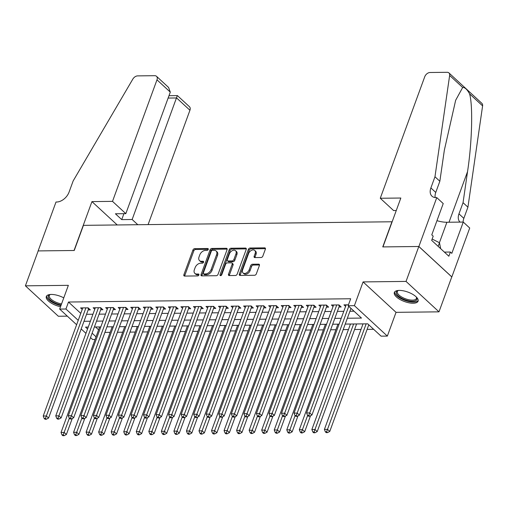 <?xml version="1.0" encoding="UTF-8"?>
<svg xmlns="http://www.w3.org/2000/svg" width="508" height="508" viewBox="0 0 508 508"><rect width="100%" height="100%" fill="white"/><g stroke="black" fill="none" stroke-linecap="round" stroke-linejoin="round"><path stroke-width="0.76" d="M208.242 249.453A1.111 0.737 -47.3 0 0 208.134 248.647A1.111 0.737 -47.3 0 0 207.734 248.507L194.653 248.66A1.594 1.054 -47.3 0 0 192.919 250.044L183.89 274.72A1.594 1.054 -47.3 0 0 184.036 275.876A1.594 1.054 -47.3 0 0 184.614 276.079L197.695 275.927A1.111 0.737 -47.3 0 0 198.907 274.961A1.111 0.737 -47.3 0 0 198.799 274.149A1.111 0.737 -47.3 0 0 198.399 274.009L196.704 274.028A5.093 3.378 -47.3 0 1 194.856 273.38A5.093 3.378 -47.3 0 1 194.374 269.685L195.123 267.627A5.093 3.378 -47.3 0 1 200.673 263.195L202.362 263.176A1.111 0.737 -47.3 0 0 203.575 262.204A1.111 0.737 -47.3 0 0 203.467 261.398A1.111 0.737 -47.3 0 0 203.067 261.258L201.371 261.277A5.093 3.378 -47.3 0 1 199.523 260.629A5.093 3.378 -47.3 0 1 199.041 256.934L199.79 254.876A5.093 3.378 -47.3 0 1 205.334 250.444L207.029 250.425A1.111 0.737 -47.3 0 0 208.242 249.453M399.263 290.405A12.643 5.023 -159.9 0 0 394.335 292.475A12.643 5.023 -159.9 0 0 399.948 299.447A12.643 5.023 -159.9 0 0 413.156 303.232A12.643 5.023 -159.9 0 0 418.084 301.161A12.643 5.023 -159.9 0 0 412.471 294.189A12.643 5.023 -159.9 0 0 399.263 290.405M63.773 297.859A12.643 5.023 -159.9 0 0 51.232 294.443A12.643 5.023 -159.9 0 0 46.311 296.507A12.643 5.023 -159.9 0 0 60.515 306.749M261.099 257.512A1.594 1.054 -47.3 0 0 262.833 256.127L265.366 249.199A1.594 1.054 -47.3 0 0 265.214 248.05A1.594 1.054 -47.3 0 0 264.636 247.847L250.107 248.012A1.594 1.054 -47.3 0 0 248.374 249.403L239.344 274.079A1.594 1.054 -47.3 0 0 239.497 275.234A1.594 1.054 -47.3 0 0 240.074 275.438L254.603 275.266A1.594 1.054 -47.3 0 0 256.33 273.882L259.391 265.519A1.594 1.054 -47.3 0 0 259.245 264.363A1.594 1.054 -47.3 0 0 258.667 264.16L252.451 264.236A1.594 1.054 -47.3 0 0 250.717 265.62L249.199 269.767A4.255 2.826 -47.3 0 1 246.323 272.999A4.255 2.826 -47.3 0 1 243.014 272.936A4.255 2.826 -47.3 0 1 242.614 269.843L248.558 253.594A4.255 2.826 -47.3 0 1 251.428 250.368A4.255 2.826 -47.3 0 1 254.737 250.431A4.255 2.826 -47.3 0 1 255.143 253.517L254.152 256.229A1.594 1.054 -47.3 0 0 254.305 257.385A1.594 1.054 -47.3 0 0 254.883 257.581L261.099 257.512M418.814 246.494L451.771 276.917L438.988 311.842L406.038 281.419L418.814 246.494L382.759 246.913L391.96 221.774L83.439 225.349L74.238 250.495L38.183 250.914L25.4 285.833L68.358 285.337L59.665 309.08L65.938 309.01L68.491 302.025L350.679 298.755L348.12 305.74L354.394 305.664L387.344 336.086L381.076 336.156L367.716 323.825L345.218 324.085M406.038 281.419L363.08 281.915L354.394 305.664M227.082 249.644A1.594 1.054 -47.3 0 0 226.93 248.495A1.594 1.054 -47.3 0 0 226.352 248.291L211.823 248.456A1.594 1.054 -47.3 0 0 210.09 249.841L201.06 274.523A1.594 1.054 -47.3 0 0 201.212 275.679A1.594 1.054 -47.3 0 0 201.79 275.882L216.313 275.711A1.594 1.054 -47.3 0 0 218.046 274.326L227.082 249.644M230.969 248.234L245.491 248.069A1.594 1.054 -47.3 0 1 246.069 248.272A1.594 1.054 -47.3 0 1 246.221 249.422L237.192 274.104A1.594 1.054 -47.3 0 1 235.458 275.488L229.241 275.565A1.594 1.054 -47.3 0 1 228.664 275.361A1.594 1.054 -47.3 0 1 228.511 274.206L232.175 264.198A1.594 1.054 -47.3 0 0 232.023 263.042A1.594 1.054 -47.3 0 0 231.445 262.839L227.324 262.89A1.594 1.054 -47.3 0 0 225.59 264.274L221.774 274.695A1.111 0.737 -47.3 0 1 221.024 275.539A1.111 0.737 -47.3 0 1 220.161 275.52A1.111 0.737 -47.3 0 1 220.053 274.714L229.235 249.619A1.594 1.054 -47.3 0 1 230.969 248.234L231.858 249.06L246.323 248.888M25.4 285.833L58.357 316.255L67.323 316.147M88.151 309.912L90.341 309.886L88.119 307.835L80.594 307.918L82.226 309.429M100.692 309.766L102.883 309.74L100.66 307.689L93.135 307.772L94.767 309.283M113.233 309.626L115.424 309.601L113.201 307.543L105.677 307.632L107.309 309.137M125.774 309.48L127.972 309.455L125.743 307.397L118.218 307.486L119.85 308.991M138.316 309.334L140.513 309.309L138.284 307.251L130.759 307.34L132.391 308.845M150.857 309.188L153.054 309.162L150.825 307.105L143.3 307.194L144.932 308.699M163.398 309.042L165.595 309.016L163.366 306.959L155.842 307.048L157.474 308.553M175.939 308.896L178.137 308.87L175.908 306.813L168.383 306.902L170.015 308.413M188.481 308.75L190.678 308.724L188.449 306.667L180.924 306.756L182.556 308.267M201.022 308.604L203.219 308.578L200.99 306.521L193.465 306.61L195.097 308.121M213.563 308.458L215.76 308.432L213.531 306.381L206.007 306.464L207.639 307.975M226.104 308.312L228.302 308.286L226.073 306.235L218.548 306.318L220.18 307.829M238.646 308.166L240.843 308.14L238.614 306.089L231.089 306.178L232.721 307.683M251.187 308.026L253.384 308L251.155 305.943L243.63 306.032L245.269 307.537M263.728 307.88L265.925 307.854L263.696 305.797L256.172 305.886L257.81 307.391M276.269 307.734L278.467 307.708L276.238 305.651L268.713 305.74L270.351 307.245M288.811 307.588L291.008 307.562L288.779 305.505L281.254 305.594L282.892 307.099M301.358 307.442L303.549 307.416L301.32 305.359L293.795 305.448L295.434 306.953M313.9 307.296L316.09 307.27L313.868 305.213L306.343 305.302L307.975 306.813M326.441 307.149L328.632 307.124L326.409 305.067L318.884 305.156L320.516 306.667M338.982 307.003L341.173 306.978L338.95 304.927L331.426 305.01L333.058 306.521M68.491 302.025L80.785 313.373M86.544 314.306L92.958 314.23M99.085 314.16L105.499 314.084M111.627 314.014L118.04 313.938M124.168 313.868L130.581 313.792M136.709 313.722L143.123 313.646M149.25 313.576L155.664 313.5M161.792 313.43L168.205 313.353M174.333 313.284L180.746 313.214M186.874 313.138L193.288 313.068M199.415 312.991L205.829 312.922M211.957 312.852L218.37 312.776M224.498 312.706L230.911 312.63M237.039 312.56L243.453 312.483M249.58 312.414L256 312.337M262.122 312.268L268.541 312.191M274.663 312.122L281.083 312.045M287.211 311.976L293.624 311.899M299.752 311.829L306.165 311.76M312.293 311.683L318.707 311.614M324.834 311.537L331.248 311.468M337.375 311.398L343.789 311.321M349.917 311.252L354.038 311.201M345.599 306.375L343.967 304.864L348.456 304.813M104.896 332.403L110.16 332.346M117.437 332.264L122.701 332.2M129.978 332.118L135.242 332.054M142.519 331.972L147.784 331.908M155.061 331.826L160.325 331.762M167.602 331.68L172.866 331.616M180.143 331.534L185.407 331.47M192.684 331.387L197.949 331.324M205.226 331.241L210.49 331.184M217.767 331.095L223.031 331.038M230.308 330.949L235.572 330.892M242.849 330.803L248.114 330.746M255.391 330.664L260.655 330.6M267.932 330.517L273.196 330.454M280.473 330.371L285.737 330.308M293.021 330.225L298.285 330.162M305.562 330.079L310.826 330.016M318.103 329.933L323.367 329.87M330.645 329.787L335.909 329.73M343.186 329.641L348.45 329.584M354.578 329.508L360.991 329.438M367.119 329.368L373.634 329.292M95.529 326.981L98.596 329.813M363.08 281.915L396.037 312.337L438.988 311.842M396.037 312.337L387.344 336.086M95.059 339.477L92.621 339.503L90.519 337.566M347.358 318.237L361.48 318.072L348.12 305.74M83.985 321.285L90.399 321.215M96.526 321.145L102.946 321.069M109.068 320.999L115.487 320.923M121.609 320.853L128.029 320.777M134.15 320.707L140.57 320.631M146.698 320.561L153.111 320.485M159.239 320.415L165.652 320.338M171.78 320.269L178.194 320.192M184.321 320.123L190.735 320.053M196.863 319.976L203.276 319.907M209.404 319.83L215.817 319.761M221.945 319.691L228.359 319.615M234.486 319.545L240.9 319.469M247.028 319.399L253.441 319.322M259.569 319.253L265.982 319.176M272.11 319.107L278.524 319.03M284.651 318.961L291.065 318.884M297.193 318.814L303.606 318.738M309.734 318.668L316.147 318.599M322.275 318.522L328.689 318.452M334.816 318.376L341.23 318.306M65.938 309.01L78.226 320.358M85.96 333.356L81.185 328.949M76.625 324.739L59.665 309.08M88.259 327.063L85.528 327.095L87.56 328.974M92.119 333.185L96.037 336.798M339.09 324.155L332.676 324.231M326.549 324.301L320.135 324.377M314.007 324.447L307.594 324.523M301.466 324.593L295.053 324.669M288.925 324.739L282.512 324.815M276.384 324.885L269.97 324.961M263.843 325.031L257.429 325.107M251.301 325.177L244.888 325.247M238.76 325.323L232.346 325.393M226.219 325.463L219.799 325.539M213.678 325.609L207.258 325.685M201.136 325.755L194.716 325.831M188.595 325.901L182.175 325.977M176.047 326.047L169.634 326.123M163.506 326.193L157.093 326.269M150.965 326.339L144.551 326.415M138.424 326.485L132.01 326.561M125.882 326.631L119.469 326.701M113.341 326.777L106.928 326.847M100.8 326.923L94.386 326.993M199.523 260.629L200.412 261.455A5.093 3.378 -47.3 0 0 202.26 262.096L201.371 261.277M203.613 262.084L202.26 262.096M194.856 273.38L195.751 274.206A5.093 3.378 -47.3 0 0 197.599 274.853L196.704 274.028M198.946 274.834L197.599 274.853M208.28 249.333L195.542 249.479A1.594 1.054 -47.3 0 0 193.808 250.863L184.779 275.546A1.594 1.054 -47.3 0 0 184.677 276.079M227.178 249.111L212.712 249.282A1.594 1.054 -47.3 0 0 210.985 250.666L201.949 275.349A1.594 1.054 -47.3 0 0 201.854 275.882M212.477 250.361A1.111 0.737 -47.3 0 0 211.264 251.333L203.333 272.993A1.111 0.737 -47.3 0 0 203.441 273.806A1.111 0.737 -47.3 0 0 203.848 273.945L205.632 273.926A5.093 3.378 -47.3 0 0 211.176 269.494L216.592 254.686A5.093 3.378 -47.3 0 0 216.11 250.99A5.093 3.378 -47.3 0 0 214.262 250.342L212.477 250.361M203.441 273.806L204.33 274.625A1.111 0.737 -47.3 0 0 204.737 274.771L203.848 273.945M216.11 250.99L216.999 251.809A5.093 3.378 -47.3 0 1 217.488 255.505L212.065 270.313A5.093 3.378 -47.3 0 1 206.521 274.745L204.737 274.771M232.023 263.042L232.912 263.862A1.594 1.054 -47.3 0 1 233.064 265.017L229.4 275.025A1.594 1.054 -47.3 0 0 229.305 275.565M231.858 249.06A1.594 1.054 -47.3 0 0 230.124 250.444L220.942 275.533A1.111 0.737 -47.3 0 0 220.929 275.584M235.979 253.809A4.255 2.826 -47.3 0 0 235.572 250.723A4.255 2.826 -47.3 0 0 232.264 250.66A4.255 2.826 -47.3 0 0 229.387 253.886L227.292 259.613A1.594 1.054 -47.3 0 0 227.444 260.763A1.594 1.054 -47.3 0 0 228.022 260.966L232.15 260.921A1.594 1.054 -47.3 0 0 233.883 259.537L235.979 253.809L236.868 254.635A4.255 2.826 -47.3 0 0 236.461 251.543L235.572 250.723M227.444 260.763L228.34 261.588A1.594 1.054 -47.3 0 0 228.917 261.791L228.022 260.966M236.868 254.635L234.772 260.356A1.594 1.054 -47.3 0 1 233.039 261.741L228.917 261.791M254.737 250.431L255.626 251.25A4.255 2.826 -47.3 0 1 256.032 254.343L255.041 257.048A1.594 1.054 -47.3 0 0 254.946 257.581M243.014 272.936L243.91 273.755A4.255 2.826 -47.3 0 0 247.212 273.818A4.255 2.826 -47.3 0 0 250.088 270.593L249.199 269.767M259.493 264.986L253.34 265.055A1.594 1.054 -47.3 0 0 251.606 266.44L250.088 270.593M265.462 248.666L251.003 248.837A1.594 1.054 -47.3 0 0 249.269 250.222L240.233 274.904A1.594 1.054 -47.3 0 0 240.138 275.438M99.651 326.936L61.036 432.46L64.173 432.422L66.396 434.48L72.244 418.497M63.233 434.867L61.976 434.88L62.871 435.699L64.122 435.686L63.233 434.867L69.355 418.243M61.976 434.88L61.036 432.46M66.396 434.48L64.122 435.686M85.922 307.861L46.355 415.976L43.218 416.014L82.785 307.892M88.748 308.413A1.619 1.073 -47.3 0 0 88.557 308.794L48.584 418.033L46.355 415.976L45.422 418.421L44.164 418.433L45.053 419.259L46.311 419.246L45.422 418.421M46.311 419.246L48.584 418.033M43.218 416.014L44.164 418.433M61.176 304.952A10.941 4.35 20.1 0 1 50.622 300.272A10.941 4.35 20.1 0 1 49.149 294.983A10.941 4.35 20.1 0 1 49.974 294.577A10.941 4.35 20.1 0 1 50.26 294.488M50.368 294.481A10.128 4.026 -159.9 0 0 50.108 294.634A10.128 4.026 -159.9 0 0 49.333 295.554A10.128 4.026 -159.9 0 0 61.551 303.924M46.685 295.872A12.56 4.991 -159.9 0 0 60.935 305.6M416.37 297.066A10.941 4.35 20.1 0 1 416.528 297.32A10.941 4.35 20.1 0 1 416.058 300.457A10.941 4.35 20.1 0 1 402.292 298.558A10.941 4.35 20.1 0 1 397.18 290.944A10.941 4.35 20.1 0 1 398.005 290.544A10.941 4.35 20.1 0 1 398.291 290.449M398.399 290.443A10.128 4.026 -159.9 0 0 398.132 290.595A10.128 4.026 -159.9 0 0 397.358 291.522A10.128 4.026 -159.9 0 0 404.152 298.253A10.128 4.026 -159.9 0 0 415.614 299.409A10.128 4.026 -159.9 0 0 416.389 298.482A10.128 4.026 -159.9 0 0 416.293 296.99M394.71 291.833A12.56 4.991 -159.9 0 0 403.771 299.949A12.56 4.991 -159.9 0 0 417.455 301.161A12.56 4.991 -159.9 0 0 418.205 300.431M440.671 248.672L439.483 242.741L432.149 239.046M438.156 246.355L439.483 242.741M148.095 224.6L189.935 110.255L176.619 97.968L168.123 98.063M112.509 201.365L156.978 79.839A4.864 3.226 -47.3 0 0 156.515 76.308A4.864 3.226 -47.3 0 0 154.749 75.692L137.636 75.889A4.864 3.226 -47.3 0 0 132.817 79.115L73.146 180.956L69.056 192.132A11.347 7.531 132.7 0 1 56.699 202.013L56.007 202.019L38.119 250.914L74.047 250.495L91.942 201.606L112.509 201.365L125.825 213.658L115.411 213.779L121.736 219.615L132.15 219.494L177.063 96.285M132.15 219.494L137.808 224.72M91.942 201.606L117.24 224.955M125.825 213.658L170.294 92.126L156.978 79.839M168.993 95.688L177.406 95.593L189.471 106.731A4.864 3.226 132.7 0 1 189.935 110.255M121.736 219.615L123.908 213.678M156.515 76.308L168.58 87.446L170.294 92.126M380.27 198.26L424.745 76.733A4.864 3.226 -47.3 0 1 430.041 72.498L447.161 72.301A4.864 3.226 -47.3 0 1 448.926 72.917A4.864 3.226 -47.3 0 1 449.644 75.444L434.969 176.759L430.879 187.935A11.347 7.531 -47.3 0 0 431.959 196.171A11.347 7.531 -47.3 0 0 436.08 197.612L436.772 197.606L418.878 246.494L382.949 246.913L400.837 198.025L380.27 198.26L393.586 210.553L396.265 210.522M448.926 72.917L481.876 103.34A4.864 3.226 132.7 0 1 482.6 105.867L467.925 207.181L463.048 202.679L467.544 171.615C472.084 142.138 473.037 105.41 469.57 93.834C467.157 89.427 464.858 87.306 462.68 87.471L455.651 100.286L444.348 150.197L439.845 181.261L435.756 192.437A11.347 7.531 -47.3 0 0 435.185 197.568M439.845 181.261L434.969 176.759M467.925 207.181L463.836 218.357A11.347 7.531 -47.3 0 0 463.131 222.066M460.051 222.104A11.347 7.531 -47.3 0 1 460.038 222.091A11.347 7.531 -47.3 0 1 458.959 213.855L463.048 202.679M418.878 246.494L451.834 276.917L469.722 228.029L463.264 222.066L451.815 253.359L450.393 252.038L444.392 252.108M436.772 197.606L443.224 203.568L431.775 234.855L433.203 236.169L431.667 240.36L448.856 256.229L450.393 252.038M463.264 222.066L446.9 222.256A18.237 7.245 20.1 0 1 436.969 220.669M112.192 326.79L73.577 432.314L76.714 432.276L78.937 434.334L84.785 418.357M75.775 434.721L74.517 434.734L75.413 435.559L76.664 435.54L75.775 434.721L81.902 418.103M74.517 434.734L73.577 432.314M78.937 434.334L76.664 435.54M124.733 326.644L86.119 432.168L89.256 432.13L91.478 434.188L97.326 418.211M88.316 434.575L87.065 434.588L87.954 435.413L89.205 435.394L88.316 434.575L94.444 417.957M87.065 434.588L86.119 432.168M91.478 434.188L89.205 435.394M137.274 326.498L98.66 432.022L101.797 431.984L104.019 434.042L109.868 418.065M100.857 434.429L99.606 434.442L100.495 435.267L101.746 435.248L100.857 434.429L106.985 417.811M99.606 434.442L98.66 432.022M104.019 434.042L101.746 435.248M149.816 326.352L111.201 431.876L114.338 431.838L116.561 433.895L122.409 417.919M113.398 434.283L112.147 434.296L113.036 435.121L114.287 435.108L113.398 434.283L119.526 417.665M112.147 434.296L111.201 431.876M116.561 433.895L114.287 435.108M98.463 307.715L58.896 415.83L55.766 415.868L95.326 307.746M101.289 308.267A1.619 1.073 -47.3 0 0 101.098 308.648L61.125 417.887L58.896 415.83L57.963 418.275L56.706 418.287L57.595 419.113L58.852 419.1L57.963 418.275M58.852 419.1L61.125 417.887M55.766 415.868L56.706 418.287M111.004 307.569L71.438 415.684L68.307 415.722L107.867 307.607M113.83 308.121A1.619 1.073 -47.3 0 0 113.64 308.508L73.666 417.741L71.438 415.684L70.504 418.128L69.247 418.147L70.142 418.967L71.393 418.954L70.504 418.128M71.393 418.954L73.666 417.741M68.307 415.722L69.247 418.147M123.546 307.423L83.979 415.544L80.848 415.576L120.409 307.461M126.371 307.975A1.619 1.073 -47.3 0 0 126.181 308.362L86.208 417.595L83.979 415.544L83.045 417.982L81.788 418.001L82.683 418.821L83.934 418.808L83.045 417.982M83.934 418.808L86.208 417.595M80.848 415.576L81.788 418.001M136.087 307.276L96.52 415.398L93.389 415.43L132.956 307.315M138.913 307.829A1.619 1.073 -47.3 0 0 138.722 308.216L98.749 417.449L96.52 415.398L95.587 417.836L94.329 417.855L95.225 418.675L96.476 418.662L95.587 417.836M96.476 418.662L98.749 417.449M93.389 415.43L94.329 417.855M162.357 326.206L123.742 431.73L126.879 431.692L129.102 433.749L134.95 417.773M125.94 434.137L124.689 434.15L125.578 434.975L126.829 434.962L125.94 434.137L132.067 417.519M124.689 434.15L123.742 431.73M129.102 433.749L126.829 434.962M148.628 307.13L109.061 415.252L105.931 415.284L145.498 307.169M151.454 307.689A1.619 1.073 -47.3 0 0 151.263 308.07L111.29 417.303L109.061 415.252L108.128 417.697L106.871 417.709L107.766 418.529L109.017 418.516L108.128 417.697M109.017 418.516L111.29 417.303M105.931 415.284L106.871 417.709M174.898 326.06L136.284 431.584L139.421 431.546L141.643 433.603L147.491 417.627M138.481 433.991L137.23 434.01L138.119 434.829L139.37 434.816L138.481 433.991L144.609 417.373M137.23 434.01L136.284 431.584M141.643 433.603L139.37 434.816M161.169 306.984L121.609 415.106L118.472 415.144L158.039 307.022M163.995 307.543A1.619 1.073 -47.3 0 0 163.805 307.924L123.831 417.163L121.609 415.106L120.669 417.551L119.412 417.563L120.307 418.382L121.558 418.37L120.669 417.551M121.558 418.37L123.831 417.163M118.472 415.144L119.412 417.563M187.439 325.914L148.825 431.438L151.962 431.406L154.184 433.457L160.033 417.481M151.022 433.845L149.771 433.864L150.66 434.683L151.917 434.67L151.022 433.845L157.15 417.227M149.771 433.864L148.825 431.438M154.184 433.457L151.917 434.67M173.711 306.838L134.15 414.96L131.013 414.998L170.58 306.876M176.536 307.397A1.619 1.073 -47.3 0 0 176.346 307.778L136.373 417.017L134.15 414.96L133.21 417.405L131.953 417.417L132.848 418.236L134.099 418.224L133.21 417.405M134.099 418.224L136.373 417.017M131.013 414.998L131.953 417.417M199.981 325.768L161.366 431.292L164.503 431.26L166.732 433.311L172.574 417.335M163.563 433.699L162.312 433.718L163.201 434.537L164.459 434.524L163.563 433.699L169.691 417.081M162.312 433.718L161.366 431.292M166.732 433.311L164.459 434.524M186.252 306.692L146.691 414.814L143.554 414.852L183.121 306.73M189.078 307.251A1.619 1.073 -47.3 0 0 188.893 307.632L148.914 416.871L146.691 414.814L145.752 417.259L144.501 417.271L145.39 418.097L146.641 418.078L145.752 417.259M146.641 418.078L148.914 416.871M143.554 414.852L144.501 417.271M212.522 325.628L173.907 431.146L177.044 431.114L179.273 433.165L185.115 417.189M176.105 433.559L174.854 433.572L175.743 434.391L177 434.378L176.105 433.559L182.232 416.935M174.854 433.572L173.907 431.146M179.273 433.165L177 434.378M198.793 306.553L159.233 414.668L156.096 414.706L195.663 306.584M201.619 307.105A1.619 1.073 -47.3 0 0 201.435 307.486L161.455 416.725L159.233 414.668L158.293 417.112L157.042 417.125L157.931 417.951L159.182 417.932L158.293 417.112M159.182 417.932L161.455 416.725M156.096 414.706L157.042 417.125M225.063 325.482L186.449 431.006L189.586 430.968L191.814 433.026L197.656 417.043M188.646 433.413L187.395 433.426L188.284 434.245L189.541 434.232L188.646 433.413L194.774 416.789M187.395 433.426L186.449 431.006M191.814 433.026L189.541 434.232M211.341 306.407L171.774 414.522L168.637 414.56L208.204 306.438M214.16 306.959A1.619 1.073 -47.3 0 0 213.976 307.34L173.996 416.579L171.774 414.522L170.834 416.966L169.583 416.979L170.472 417.805L171.723 417.786L170.834 416.966M171.723 417.786L173.996 416.579M168.637 414.56L169.583 416.979M237.611 325.336L198.99 430.86L202.127 430.822L204.356 432.88L210.198 416.897M201.187 433.267L199.936 433.28L200.825 434.099L202.082 434.086L201.187 433.267L207.315 416.643M199.936 433.28L198.99 430.86M204.356 432.88L202.082 434.086M223.882 306.261L184.315 414.376L181.178 414.414L220.745 306.292M226.701 306.813A1.619 1.073 -47.3 0 0 226.517 307.194L186.538 416.433L184.315 414.376L183.375 416.82L182.124 416.833L183.013 417.659L184.264 417.646L183.375 416.82M184.264 417.646L186.538 416.433M181.178 414.414L182.124 416.833M250.152 325.19L211.531 430.714L214.668 430.676L216.897 432.733L222.739 416.757M213.728 433.121L212.477 433.134L213.366 433.959L214.624 433.94L213.728 433.121L219.856 416.503M212.477 433.134L211.531 430.714M216.897 432.733L214.624 433.94M236.423 306.114L196.856 414.23L193.719 414.268L233.286 306.153M239.243 306.667A1.619 1.073 -47.3 0 0 239.058 307.054L199.079 416.287L196.856 414.23L195.917 416.674L194.666 416.687L195.555 417.512L196.806 417.5L195.917 416.674M196.806 417.5L199.079 416.287M193.719 414.268L194.666 416.687M262.693 325.044L224.072 430.568L227.209 430.53L229.438 432.587L235.287 416.611M226.276 432.975L225.019 432.987L225.908 433.813L227.165 433.794L226.276 432.975L232.397 416.357M225.019 432.987L224.072 430.568M229.438 432.587L227.165 433.794M248.964 305.968L209.398 414.084L206.261 414.122L245.828 306.007M251.784 306.521A1.619 1.073 -47.3 0 0 251.6 306.908L211.62 416.141L209.398 414.084L208.458 416.528L207.207 416.547L208.096 417.366L209.353 417.354L208.458 416.528M209.353 417.354L211.62 416.141M206.261 414.122L207.207 416.547M275.234 324.898L236.614 430.422L239.751 430.384L241.979 432.441L247.828 416.465M238.817 432.829L237.56 432.841L238.449 433.667L239.706 433.648L238.817 432.829L244.939 416.211M237.56 432.841L236.614 430.422M241.979 432.441L239.706 433.648M261.506 305.822L221.939 413.944L218.802 413.976L258.369 305.86M264.325 306.375A1.619 1.073 -47.3 0 0 264.141 306.762L224.168 415.995L221.939 413.944L220.999 416.382L219.748 416.401L220.637 417.22L221.894 417.208L220.999 416.382M221.894 417.208L224.168 415.995M218.802 413.976L219.748 416.401M287.776 324.752L249.155 430.276L252.292 430.238L254.521 432.295L260.369 416.319M251.358 432.683L250.101 432.695L250.99 433.521L252.247 433.508L251.358 432.683L257.48 416.065M250.101 432.695L249.155 430.276M254.521 432.295L252.247 433.508M274.047 305.676L234.48 413.798L231.343 413.83L270.91 305.714M276.866 306.229A1.619 1.073 -47.3 0 0 276.682 306.616L236.709 415.849L234.48 413.798L233.54 416.236L232.289 416.255L233.178 417.074L234.436 417.062L233.54 416.236M234.436 417.062L236.709 415.849M231.343 413.83L232.289 416.255M300.317 324.606L261.696 430.13L264.833 430.092L267.062 432.149L272.91 416.173M263.9 432.537L262.642 432.549L263.531 433.375L264.789 433.362L263.9 432.537L270.021 415.919M262.642 432.549L261.696 430.13M267.062 432.149L264.789 433.362M286.588 305.53L247.021 413.652L243.884 413.69L283.451 305.568M289.408 306.089A1.619 1.073 -47.3 0 0 289.223 306.47L249.25 415.703L247.021 413.652L246.082 416.096L244.831 416.109L245.72 416.928L246.977 416.916L246.082 416.096M246.977 416.916L249.25 415.703M243.884 413.69L244.831 416.109M312.858 324.46L274.244 429.984L277.374 429.946L279.603 432.003L285.452 416.027M276.441 432.391L275.184 432.41L276.073 433.229L277.33 433.216L276.441 432.391L282.562 415.773M275.184 432.41L274.244 429.984M279.603 432.003L277.33 433.216M299.129 305.384L259.563 413.506L256.426 413.544L295.993 305.422M301.955 305.943A1.619 1.073 -47.3 0 0 301.765 306.324L261.791 415.563L259.563 413.506L258.623 415.95L257.372 415.963L258.261 416.782L259.518 416.77L258.623 415.95M259.518 416.77L261.791 415.563M256.426 413.544L257.372 415.963M325.399 324.314L286.785 429.838L289.916 429.806L292.144 431.857L297.993 415.881M288.982 432.245L287.725 432.264L288.614 433.083L289.871 433.07L288.982 432.245L295.104 415.627M287.725 432.264L286.785 429.838M292.144 431.857L289.871 433.07M311.671 305.238L272.104 413.36L268.967 413.398L308.534 305.276M314.496 305.797A1.619 1.073 -47.3 0 0 314.306 306.178L274.333 415.417L272.104 413.36L271.164 415.804L269.913 415.817L270.802 416.643L272.059 416.624L271.164 415.804M272.059 416.624L274.333 415.417M268.967 413.398L269.913 415.817M337.941 324.168L299.326 429.692L302.457 429.66L304.686 431.711L310.534 415.735M301.523 432.098L300.266 432.118L301.161 432.937L302.412 432.924L301.523 432.098L307.645 415.48M300.266 432.118L299.326 429.692M304.686 431.711L302.412 432.924M324.212 305.092L284.645 413.214L281.508 413.252L321.075 305.13M327.038 305.651A1.619 1.073 -47.3 0 0 326.847 306.032L286.874 415.271L284.645 413.214L283.712 415.658L282.454 415.671L283.343 416.496L284.601 416.477L283.712 415.658M284.601 416.477L286.874 415.271M281.508 413.252L282.454 415.671M350.482 324.028L311.868 429.546L314.998 429.514L317.227 431.565L356.61 323.952M314.065 431.959L312.807 431.971L313.703 432.791L314.954 432.778L314.065 431.959L353.619 323.99M312.807 431.971L311.868 429.546M317.227 431.565L314.954 432.778M336.753 304.952L297.186 413.067L294.049 413.106L333.616 304.984M339.579 305.505A1.619 1.073 -47.3 0 0 339.388 305.886L299.415 415.125L297.186 413.067L296.253 415.512L294.996 415.525L295.885 416.35L297.142 416.331L296.253 415.512M297.142 416.331L299.415 415.125M294.049 413.106L294.996 415.525M363.023 323.882L324.409 429.406L327.539 429.368L329.768 431.425L368.783 324.809M326.606 431.813L325.349 431.825L326.244 432.645L327.495 432.632L326.606 431.813L366.16 323.844M325.349 431.825L324.409 429.406M329.768 431.425L327.495 432.632M348.742 306.311L309.728 412.921L306.591 412.96L346.158 304.838M350.971 308.369L311.956 414.979L309.728 412.921L308.794 415.366L307.537 415.379L308.426 416.204L309.683 416.192L308.794 415.366M309.683 416.192L311.956 414.979M306.591 412.96L307.537 415.379M208.312 249.041L207.734 248.507M198.977 274.542L198.399 274.009M203.644 261.791L203.067 261.258M184.779 275.546L183.89 274.72M193.808 250.863L192.919 250.044M195.542 249.479L194.653 248.66M201.949 275.349L201.06 274.523M210.985 250.666L210.09 249.841M212.712 249.282L211.823 248.456M227.178 249.053L226.352 248.291M206.521 274.745L205.632 273.926M212.065 270.313L211.176 269.494M217.488 255.505L216.592 254.686M246.316 248.831L245.491 248.069M229.4 275.025L228.511 274.206M233.064 265.017L232.175 264.198M220.942 275.533L220.053 274.714M230.124 250.444L229.235 249.619M233.039 261.741L232.15 260.921M234.772 260.356L233.883 259.537M255.041 257.048L254.152 256.229M256.032 254.343L255.143 253.517M251.606 266.44L250.717 265.62M253.34 265.055L252.451 264.236M259.493 264.922L258.667 264.16M240.233 274.904L239.344 274.079M249.269 250.222L248.374 249.403M251.003 248.837L250.107 248.012M265.462 248.609L264.636 247.847M87.522 307.842L88.557 308.794M435.756 192.437L430.879 187.935M458.959 213.855L463.836 218.357M482.6 105.867L469.57 93.834M462.68 87.471L449.644 75.444M467.544 171.615L449.021 222.231M439.414 242.71L446.9 222.256M100.063 307.696L101.098 308.648M112.605 307.55L113.64 308.508M125.146 307.404L126.181 308.362M137.687 307.257L138.722 308.216M150.228 307.111L151.263 308.07M162.77 306.965L163.805 307.924M175.311 306.819L176.346 307.778M187.852 306.673L188.893 307.632M200.393 306.534L201.435 307.486M212.935 306.387L213.976 307.34M225.476 306.241L226.517 307.194M238.023 306.095L239.058 307.054M250.565 305.949L251.6 306.908M263.106 305.803L264.141 306.762M275.647 305.657L276.682 306.616M288.188 305.511L289.223 306.47M300.73 305.365L301.765 306.324M313.271 305.219L314.306 306.178M325.812 305.079L326.847 306.032M338.353 304.933L339.388 305.886"/></g></svg>
